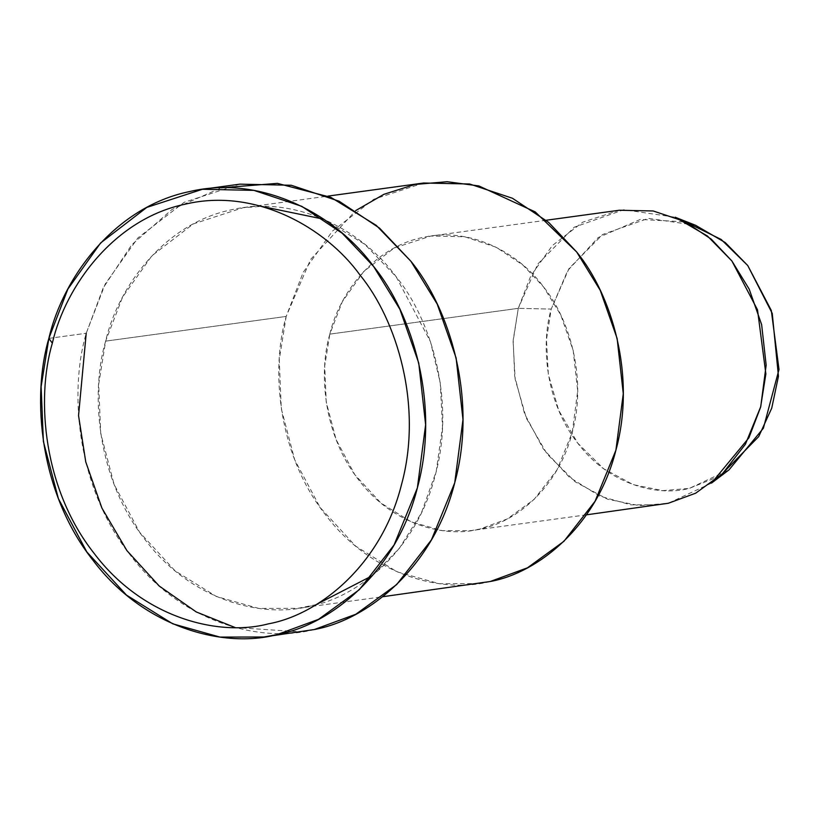 <?xml version="1.0" encoding="UTF-8"?>
<svg xmlns="http://www.w3.org/2000/svg" width="820" height="820" viewBox="0 0 820 820"><rect width="100%" height="100%" fill="white"/><g stroke="black" fill="none" stroke-linecap="round" stroke-linejoin="round"><path stroke-width="0.61" stroke-dasharray="4.1 3.07" d="M695.524 225.264L648.384 218.356L602.71 234.438L569.09 268.406L551.214 309.089L518.281 308.34L551.214 309.089L546.458 339.613L548.344 374.32L558.676 410.266L577.741 443.159L603.745 468.814L633.296 484.671L662.703 490.616L689.261 488.412L729 469.87M711.524 483.093L668.331 503.254L639.467 505.653L607.497 499.185L575.384 481.945L547.114 454.065L526.389 418.303L515.155 379.24L513.105 341.51L518.281 308.34L537.715 264.112L574.256 227.191L623.897 209.715L675.137 217.218M720.175 475.877L689.261 488.412C657.353 496.838 608.86 484.62 577.741 443.159C545.741 402.63 540.564 345.138 551.214 309.089L567.676 270.62L598.19 237.554L640.236 219.463L685.407 221.841M619.346 210.238L582.723 222.179L552.311 245.58L530.786 275.92L518.281 308.34L513.187 340.095L514.683 376.154L524.544 413.751L543.26 448.837L569.357 477.23L599.748 496.11L630.836 504.853L659.659 504.802M518.281 308.34L329.824 334.13L342.319 301.709L363.844 271.369L394.266 247.968L430.889 236.027L464.714 236.754L496.192 247.25L522.791 264.962L543.434 286.764L560.747 314.952L573.17 350.386L577.69 390.935L572.257 432.499L556.934 470.044L534.056 499.472L507.221 518.978L479.874 529.043L471.203 530.591L442.369 530.643L411.291 521.899L380.9 503.029L354.793 474.626L336.087 439.54L326.216 401.943L324.73 365.894L329.824 334.13L518.281 308.34M490.247 581.503C443.077 593.967 371.388 575.906 325.386 514.622C278.082 454.7 270.446 369.707 286.18 316.428L310.555 259.489L355.747 210.566M329.824 334.13C318.252 373.315 323.869 435.799 358.647 479.864C392.472 524.923 445.188 538.207 479.874 529.043C515.114 522.699 558.358 488.146 572.257 432.499C587.428 377.364 568.885 317.74 543.434 286.764C519.767 253.933 470.895 226.002 422.208 237.585C373.223 247.65 339.06 294.001 329.824 334.13M316.11 604.637L297.885 608.327L258.689 608.399L216.418 596.509L175.08 570.833L139.584 532.211L114.134 484.497L100.716 433.37L98.697 384.334L105.616 341.14L122.621 297.045L151.895 255.778L193.264 223.952L243.058 207.716L261.611 206.384M323.838 219.237L364.828 244.36L396.132 276.719L430.49 341.735L440.248 382.755L442.503 427.066L436.168 471.623L421.357 513.012L399.422 548.262L372.598 575.527M423.632 183.014L373.828 199.239L332.459 231.066L303.185 272.332L286.18 316.428L105.616 341.14L286.18 316.428L279.261 359.621L281.281 408.657L294.698 459.784L320.148 507.498L355.644 546.12L396.982 571.796L439.253 583.686L478.46 583.614M314.296 629.534C261.58 643.454 181.456 623.272 130.042 554.781C77.172 487.808 68.634 392.821 86.223 333.268L103.207 287.922L131.723 244.78L171.933 209.51L221.308 187.8M105.616 341.14C89.872 394.42 97.518 479.413 144.822 539.324C190.824 600.619 262.513 618.68 309.683 606.216C357.612 597.585 416.427 550.589 435.338 474.913C455.961 399.934 430.746 318.847 396.132 276.719C363.936 232.06 297.476 194.073 231.271 209.828C164.646 223.532 118.172 286.559 105.616 341.14M48.862 338.383L86.223 333.268L48.862 338.383M235.043 627.505L301.114 631.892M239.84 184.151L184.172 202.304L137.945 237.872L105.216 283.986L86.223 333.268M586.454 514.827L471.203 530.591M546.14 220.262L430.889 236.027M243.058 207.716L327.938 196.103M297.885 608.327L382.766 596.714"/><path stroke-width="1.23" d="M48.862 338.383L52.337 343.17C65.631 285.38 114.841 218.643 185.381 204.139C255.481 187.452 325.847 227.683 359.939 274.966C396.583 319.564 423.284 405.418 401.452 484.815C381.433 564.939 319.154 614.703 268.406 623.846C218.458 637.027 142.557 617.911 93.849 553.018C43.757 489.571 35.67 399.586 52.337 343.17L48.862 338.383C31.273 397.936 39.811 492.922 92.68 559.886C144.095 628.386 224.219 648.569 276.945 634.649C330.511 625.004 396.244 572.473 417.37 487.9C440.422 404.096 412.245 313.465 373.551 266.387C337.573 216.48 263.302 174.014 189.297 191.624C114.841 206.937 62.894 277.375 48.862 338.383L67.865 289.101L100.583 242.986L146.821 207.409L202.478 189.266L253.903 190.373L301.75 206.322L342.186 233.239L373.551 266.387L399.863 309.232L418.753 363.086L425.621 424.719L417.37 487.9L394.082 544.972L359.303 589.703L318.508 619.346L276.945 634.649L263.753 637.007L219.945 637.089L172.702 623.794L126.495 595.105L86.828 551.932L58.384 498.601L43.388 441.467L41.123 386.651L48.862 338.383M729 469.87L763.389 428.204L779 369.451L771.302 310.452L747.737 265.516L725.239 242.556L695.524 225.264L675.137 217.218L707.434 236.016L731.891 260.975L757.506 309.816L765.87 373.94L760.591 407.202L748.906 437.808L711.524 483.093L729 469.87M685.407 221.841L721.2 239.481L747.737 265.516L772.245 313.414L778.457 376.267L771.743 408.134L758.705 436.599L720.175 475.877M586.454 514.827L668.331 503.254L695.678 493.189L722.512 473.683L745.4 444.255L760.724 406.71L766.157 365.146L761.626 324.587L749.203 289.163L731.891 260.975L711.258 239.163L684.649 221.461L653.171 210.965L619.346 210.238L546.14 220.262M355.747 210.566L383.924 194.309L414.92 184.469L447.146 181.712L478.89 185.945L535.204 211.898L576.696 252.006C611.31 294.134 636.525 375.222 615.902 450.2C597.001 525.876 538.176 572.872 490.247 581.503M261.611 206.384L323.838 219.237M372.598 575.527L316.11 604.637M382.766 596.714L490.247 581.503L527.444 567.819L563.945 541.292L595.064 501.266L615.902 450.2L623.282 393.682L617.132 338.527L600.24 290.341L576.696 252.006L548.621 222.353L512.449 198.266L469.634 183.998L423.632 183.014L327.938 196.103M221.308 187.8L277.406 183.373L330.89 197.364L376.236 225.356L410.912 261.272C449.596 308.351 477.773 398.981 454.731 482.785C433.606 567.368 367.872 619.889 314.296 629.534M86.223 333.268L78.546 415.596L85.762 461.926L101.936 508.123L126.926 550.63L159.234 586.034L196.277 611.956L235.043 627.505M263.753 637.007L314.296 629.534L355.87 614.231L396.654 584.598L431.433 539.857L454.731 482.785L462.982 419.604L456.115 357.971L437.224 304.117L410.912 261.272L379.537 228.124L339.101 201.207L291.254 185.258L239.84 184.151L202.478 189.266M52.337 343.17C35.67 399.586 43.757 489.571 93.849 553.018C142.557 617.911 218.458 637.027 268.406 623.846C319.154 614.703 381.433 564.939 401.452 484.815C423.284 405.418 396.583 319.564 359.939 274.966C325.847 227.683 255.481 187.452 185.381 204.139C114.841 218.643 65.631 285.38 52.337 343.17"/></g></svg>

